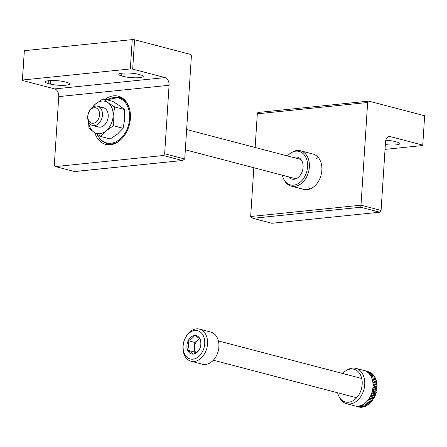 <?xml version="1.0" encoding="UTF-8"?>
<svg xmlns="http://www.w3.org/2000/svg" width="447" height="447" viewBox="0 0 447 447"><rect width="100%" height="100%" fill="white"/><g stroke="black" fill="none" stroke-linecap="round" stroke-linejoin="round"><path stroke-width="0.67" d="M300.501 150.779L313.001 154.053A18.271 13.147 104.7 0 1 321.851 170.341A18.271 13.147 104.7 0 1 303.736 189.399L291.243 186.125A18.271 13.147 -75.3 0 0 308.592 171.782A18.271 13.147 -75.3 0 0 300.501 150.779A18.271 13.147 -75.3 0 0 291.975 152.298L291.064 152.852A17.31 12.46 -75.3 0 0 287.427 155.942M253.823 167.737L250.672 216.51L361.003 205.19L367.646 102.492A1.659 1.112 -95.9 0 1 368.591 101.128A1.659 1.112 -95.9 0 1 368.87 101.151L424.65 115.762L422.75 145.107L390.399 136.631A6.644 4.453 -95.9 0 0 389.298 136.542A6.644 4.453 -95.9 0 0 385.515 141.984L381.084 210.448L379.754 212.208L360.79 207.24L361.003 205.19L381.084 210.448M255.136 147.476L257.31 113.812A1.659 1.112 -95.9 0 1 258.26 112.448L368.591 101.128M385.035 149.382L422.644 145.526L422.75 145.107M385.342 144.61A11.13 2.011 -176.3 0 0 399.847 143.621A11.13 2.011 -176.3 0 0 396.958 142.062L394.729 141.475A11.13 2.011 -176.3 0 0 385.795 140.263M250.672 216.51L252.907 218.309L271.871 223.276L379.754 212.208M310.05 188.975A18.271 13.147 104.7 0 1 308.653 186.935M316.068 158.612A18.271 13.147 104.7 0 1 318.292 157.517M193.003 359.17A14.617 10.516 104.7 0 1 185.052 338.614A14.617 10.516 104.7 0 1 203.737 336.692A14.617 10.516 104.7 0 1 193.003 359.17M188.103 340.748L188.092 340.994A9.465 6.811 104.7 0 0 187.511 349.917L187.651 350.264A9.465 6.811 104.7 0 0 193.171 354.13L193.49 354.097A9.465 6.811 104.7 0 0 199.591 349.04L199.77 348.66A9.465 6.811 104.7 0 0 200.351 339.737L200.211 339.385A9.465 6.811 104.7 0 0 194.691 335.518L194.372 335.552A9.465 6.811 104.7 0 0 188.271 340.608L194.797 342.503L199.474 338.63M187.511 349.917C188.723 347.218 188.913 344.24 188.092 340.994M188.271 340.608C191.316 339.2 193.344 337.513 194.372 335.552M194.691 335.518C197.54 337.066 199.379 338.357 200.211 339.385M200.351 339.737C201.172 342.966 200.982 345.944 199.77 348.66M199.591 349.04C198.585 350.984 196.551 352.672 193.49 354.097M193.171 354.13C192.361 353.119 190.517 351.828 187.651 350.264M199.479 329.109L210.833 332.082A16.612 11.952 104.7 0 1 218.639 349.046A16.612 11.952 104.7 0 1 205.57 364.45A16.612 11.952 104.7 0 1 202.418 364.221L191.059 361.243A16.612 11.952 104.7 0 1 183.706 342.145A16.612 11.952 104.7 0 1 199.479 329.109A16.612 11.952 104.7 0 1 207.285 346.067A16.612 11.952 104.7 0 1 194.216 361.478A16.612 11.952 104.7 0 1 191.059 361.243M195.657 352.94L194.188 351.912L187.494 350.157M194.188 351.912L194.797 342.503M195.915 352.784A8.303 5.979 104.7 0 1 194.495 347.207A8.303 5.979 104.7 0 1 198.015 339.837A8.303 5.979 104.7 0 1 199.675 338.815M363.791 370.44L367.976 371.423M365.177 370.692L365.227 370.887A18.271 13.147 -75.3 0 0 365.026 370.809L369.261 371.999M366.367 371.245L366.406 371.451A18.271 13.147 -75.3 0 0 366.21 371.345L370.384 372.295L370.457 372.737M367.49 371.96L367.512 372.172A18.271 13.147 -75.3 0 0 367.328 372.038L371.507 373.01L371.563 373.625M368.54 372.832L368.54 373.049A18.271 13.147 -75.3 0 0 368.373 372.893L372.558 373.882L372.563 374.653M369.496 373.854L369.485 374.072A18.271 13.147 -75.3 0 0 369.334 373.893L373.513 374.904L373.457 375.821M370.362 375.011L370.328 375.234A18.271 13.147 -75.3 0 0 370.194 375.027L374.379 376.067L374.234 377.112M371.122 376.296L371.071 376.519A18.271 13.147 -75.3 0 0 370.954 376.29L375.139 377.352L374.888 378.514M371.764 377.698L371.703 377.916A18.271 13.147 -75.3 0 0 371.608 377.67L375.782 378.749L375.43 379.978L376.313 380.252L375.877 381.447L376.715 381.839L376.201 382.995L376.994 383.498L376.402 384.599L377.139 385.213L376.48 386.247L377.156 386.968L376.435 387.923L377.044 388.745L376.262 389.616L376.799 390.527L375.966 391.304L376.424 392.293L375.553 392.969L375.927 394.031L375.022 394.6L375.312 395.724L374.385 396.182L374.58 397.355L373.636 397.696L373.742 398.908L372.792 399.126L372.804 400.367L371.859 400.467L371.781 401.719L370.848 401.697L370.675 402.954L369.764 402.803L369.501 404.054L365.328 402.954A18.271 13.147 -75.3 0 0 365.529 402.781L365.484 403.004M368.607 403.82L368.267 405.01L364.104 403.892A18.271 13.147 -75.3 0 0 364.316 403.742L364.255 403.959M367.373 404.775L366.993 405.82L362.835 404.675A18.271 13.147 -75.3 0 0 363.053 404.552L362.975 404.764M366.076 405.58L365.68 406.463L361.534 405.306A18.271 13.147 -75.3 0 0 361.757 405.211L361.662 405.412M364.741 406.217L364.35 406.943L360.209 405.764A18.271 13.147 -75.3 0 0 360.438 405.697L360.332 405.893M363.372 406.692L363.009 407.256L358.885 406.06A18.271 13.147 -75.3 0 0 359.109 406.021L358.991 406.206M361.981 406.988L361.673 407.39L357.561 406.178A18.271 13.147 -75.3 0 0 357.784 406.172L357.656 406.34M360.578 407.105L360.355 407.357L356.259 406.127A18.271 13.147 -75.3 0 0 356.477 406.15L356.337 406.301M359.17 407.044L354.985 405.904A18.271 13.147 -75.3 0 0 355.197 405.954L355.052 406.088M366.501 401.875A18.271 13.147 -75.3 0 0 366.691 401.68L366.501 401.875A18.271 13.147 104.7 0 1 365.529 402.781M367.602 400.663A18.271 13.147 -75.3 0 0 367.78 400.445L367.602 400.663A18.271 13.147 104.7 0 1 366.691 401.68M368.624 399.333A18.271 13.147 -75.3 0 0 368.786 399.098L368.624 399.333A18.271 13.147 104.7 0 1 367.78 400.445M369.557 397.897A18.271 13.147 -75.3 0 0 369.708 397.64L369.557 397.897A18.271 13.147 104.7 0 1 368.786 399.098M370.395 396.366A18.271 13.147 -75.3 0 0 370.529 396.098L370.395 396.366A18.271 13.147 104.7 0 1 369.708 397.64M371.133 394.751A18.271 13.147 -75.3 0 0 371.245 394.477L371.133 394.751A18.271 13.147 104.7 0 1 370.529 396.098M371.753 393.081A18.271 13.147 -75.3 0 0 371.843 392.79L371.753 393.081A18.271 13.147 104.7 0 1 371.245 394.477M372.256 391.36A18.271 13.147 -75.3 0 0 372.329 391.064L372.256 391.36A18.271 13.147 104.7 0 1 371.843 392.79M372.636 389.611A18.271 13.147 -75.3 0 0 372.686 389.315L372.636 389.611A18.271 13.147 104.7 0 1 372.329 391.064M372.887 387.845A18.271 13.147 -75.3 0 0 372.921 387.549L372.887 387.845A18.271 13.147 104.7 0 1 372.686 389.315M373.016 386.085A18.271 13.147 -75.3 0 0 373.022 385.789L373.016 386.085A18.271 13.147 104.7 0 1 372.921 387.549M373.01 384.342A18.271 13.147 -75.3 0 0 372.994 384.051L373.01 384.342A18.271 13.147 104.7 0 1 373.022 385.789M372.871 382.643A18.271 13.147 -75.3 0 0 372.837 382.358L372.871 382.643A18.271 13.147 104.7 0 1 372.994 384.051M372.608 380.989A18.271 13.147 -75.3 0 0 372.552 380.721L372.608 380.989A18.271 13.147 104.7 0 1 372.837 382.358M372.217 379.408A18.271 13.147 -75.3 0 0 372.139 379.151L372.217 379.408A18.271 13.147 104.7 0 1 372.552 380.721M337.625 392.773A16.93 12.181 -75.3 0 0 339.189 396.897A16.93 12.181 -75.3 0 0 355.516 398.92A16.93 12.181 -75.3 0 0 361.282 376.899A16.93 12.181 -75.3 0 0 346.062 370.658A16.93 12.181 -75.3 0 0 342.676 373.491M339.189 396.897L339.916 398.204A18.271 13.147 -75.3 0 0 346.609 403.708A18.271 13.147 -75.3 0 0 363.953 389.365A18.271 13.147 -75.3 0 0 355.868 368.362A18.271 13.147 -75.3 0 0 347.336 369.881L346.062 370.658M357.784 406.172A18.271 13.147 -75.3 0 0 358.885 406.06M360.209 405.764A18.271 13.147 104.7 0 1 359.109 406.021M361.534 405.306A18.271 13.147 104.7 0 1 360.438 405.697M362.835 404.675A18.271 13.147 104.7 0 1 361.757 405.211M364.104 403.892A18.271 13.147 104.7 0 1 363.053 404.552M365.328 402.954A18.271 13.147 104.7 0 1 364.316 403.742M371.703 377.916A18.271 13.147 104.7 0 1 372.139 379.151M371.071 376.519A18.271 13.147 104.7 0 1 371.608 377.67M370.328 375.234A18.271 13.147 104.7 0 1 370.954 376.29M369.485 374.072A18.271 13.147 104.7 0 1 370.194 375.027M368.54 373.049A18.271 13.147 104.7 0 1 369.334 373.893M367.512 372.172A18.271 13.147 104.7 0 1 368.373 372.893M366.406 371.451A18.271 13.147 104.7 0 1 367.328 372.038M365.227 370.887A18.271 13.147 104.7 0 1 366.21 371.345M363.998 370.496A18.271 13.147 104.7 0 1 364.121 370.524A18.271 13.147 104.7 0 1 365.026 370.809M354.985 405.904A18.271 13.147 104.7 0 1 354.862 405.87L346.609 403.708M356.259 406.127A18.271 13.147 104.7 0 1 355.197 405.954M357.561 406.178A18.271 13.147 104.7 0 1 356.477 406.15M353.806 405.708L355.03 406.027M366.439 401.931L369.764 402.803M366.657 401.903L370.675 402.954M367.479 400.808L370.848 401.697M367.764 400.668L371.781 401.719M368.451 399.573L371.859 400.467M368.792 399.316L372.804 400.367M369.356 398.227L372.792 399.126M369.725 397.858L373.742 398.908M370.177 396.791L373.636 397.696M370.563 396.305L374.58 397.355M370.909 395.271L374.385 396.182M371.295 394.673L375.312 395.724M371.541 393.69L375.022 394.6M371.91 392.98L375.927 394.031M372.066 392.058L375.553 392.969M372.407 391.242L376.424 392.293M372.48 390.387L375.966 391.304M372.781 389.471L376.799 390.527M372.781 388.706L376.262 389.616M373.027 387.694L377.044 388.745M372.966 387.018L376.435 387.923M373.144 385.917L377.156 386.968M373.027 385.342L376.48 386.247M373.128 384.163L377.139 385.213M372.971 383.699L376.402 384.599M372.977 382.448L376.994 383.498M372.804 382.101L376.201 382.995M372.697 380.788L376.715 381.839M372.519 380.57L375.877 381.447M372.295 379.201L376.313 380.252M372.127 379.117L375.43 379.978M362.646 370.094L363.83 370.407M288.533 176.833A11.292 8.13 -75.3 0 0 291.897 179.085A11.292 8.13 -75.3 0 0 302.619 170.218A11.292 8.13 -75.3 0 0 297.618 157.232A11.292 8.13 -75.3 0 0 293.584 157.551M282.375 175.218A17.31 12.46 -75.3 0 0 284.029 179.688A17.31 12.46 -75.3 0 0 300.73 181.756A17.31 12.46 -75.3 0 0 306.625 159.238A17.31 12.46 -75.3 0 0 291.064 152.852M284.029 179.688L284.555 180.622A18.271 13.147 -75.3 0 0 291.243 186.125M102.441 115.097A9.968 7.169 -75.3 0 0 97.614 106.213A9.968 7.169 -75.3 0 0 88.148 114.035A9.968 7.169 -75.3 0 0 92.563 125.49A9.968 7.169 -75.3 0 0 102.441 115.097M99.569 114.89A7.929 5.705 -75.3 0 0 91.227 109.057A7.929 5.705 -75.3 0 0 90.355 122.534A7.929 5.705 -75.3 0 0 99.569 114.89M55.439 166.575L163.323 155.506L164.652 153.751L184.734 159.009L191.372 56.311A1.659 1.112 84.1 0 0 190.366 54.389L134.581 39.772L132.239 39.61L24.356 50.679L22.35 80.438L54.702 88.914A6.644 4.453 84.1 0 1 58.747 96.602L54.316 165.072L55.439 166.575L74.643 171.57L182.6 160.495L74.403 171.542M164.652 153.751L169.078 85.282A6.644 4.453 84.1 0 0 165.038 77.594L132.686 69.117L130.345 68.95L22.462 80.019L24.356 50.679M130.345 68.95L132.239 39.61M121.701 75.94L123.931 76.521A11.13 2.011 -176.3 0 0 136.095 77.812A11.13 2.011 -176.3 0 0 143.252 76.398A11.13 2.011 -176.3 0 0 140.358 74.839L138.129 74.252A11.13 2.011 -176.3 0 0 125.965 72.967A11.13 2.011 -176.3 0 0 118.807 74.375A11.13 2.011 -176.3 0 0 121.701 75.94L121.88 73.202M48.142 83.488L50.377 84.07A11.13 2.011 -176.3 0 0 62.535 85.36A11.13 2.011 -176.3 0 0 69.693 83.947A11.13 2.011 -176.3 0 0 66.804 82.388L64.569 81.801A11.13 2.011 -176.3 0 0 52.411 80.51A11.13 2.011 -176.3 0 0 45.253 81.924A11.13 2.011 -176.3 0 0 48.142 83.488L48.321 80.751M22.462 80.019L22.35 80.438M94.825 132.804A24.915 17.93 -75.3 0 0 105.699 144.387A24.915 17.93 -75.3 0 0 129.356 124.83A24.915 17.93 -75.3 0 0 118.326 96.183A24.915 17.93 -75.3 0 0 105.106 99.335M163.323 155.506L182.287 160.473M184.734 159.009L182.6 160.495M132.686 69.117L134.581 39.772M107.124 143.727A24.915 17.93 -75.3 0 0 108.811 144.811M121.243 97.34A24.915 17.93 -75.3 0 0 119.243 97.457M88.512 121.679L88.987 128.295L93.814 132.111L100.636 136.447L106.073 130.854L113.504 125.78L113.119 116.108A16.612 11.952 104.7 0 1 106.073 130.854A16.612 11.952 104.7 0 1 93.814 132.111A16.612 11.952 104.7 0 1 88.646 121.97M107.9 102.62A16.612 11.952 104.7 0 1 113.119 116.108L114.723 106.956L107.9 102.62L103.073 98.804L95.641 103.877A16.612 11.952 104.7 0 1 107.9 102.62M92.473 107.364A16.612 11.952 104.7 0 1 95.641 103.877L90.205 109.47M100.268 107.839A9.968 7.169 104.7 0 1 107.794 119.181A9.968 7.169 104.7 0 1 95.675 125.372M103.073 98.804L112.683 101.318L119.505 105.66L124.333 109.47L124.719 119.148L123.115 128.295L113.504 125.78M124.333 109.47L114.723 106.956M123.115 128.295L117.678 133.893L110.247 138.967L100.636 136.447M257.31 113.812L367.646 102.492M388.242 136.855L390.399 136.631M252.907 218.309L360.79 207.24M165.038 77.594L54.702 88.914M169.078 85.282L58.747 96.602M50.377 84.07L50.6 80.561M123.931 76.521L124.16 73.012M107.364 99.927A23.255 16.735 104.7 0 1 129.624 118.645A23.255 16.735 104.7 0 1 115.969 141.76A23.255 16.735 104.7 0 1 97.312 134.418M121.78 138.721A23.92 17.209 104.7 0 1 106.844 143.655L110.811 144.694M106.939 99.815L118.969 97.385A23.92 17.209 104.7 0 1 129.563 109.012M213.353 360.215L356.672 397.763M218.404 340.932L361.724 378.48M364.121 370.524L355.868 368.362M300.982 159.49L186.639 129.535M103.386 107.721L97.614 106.213M295.931 178.772L185.326 149.795M98.334 127.004L92.563 125.49M118.969 97.385L122.931 98.424M106.844 143.655L100.977 140.324L96.859 134.134"/></g></svg>
